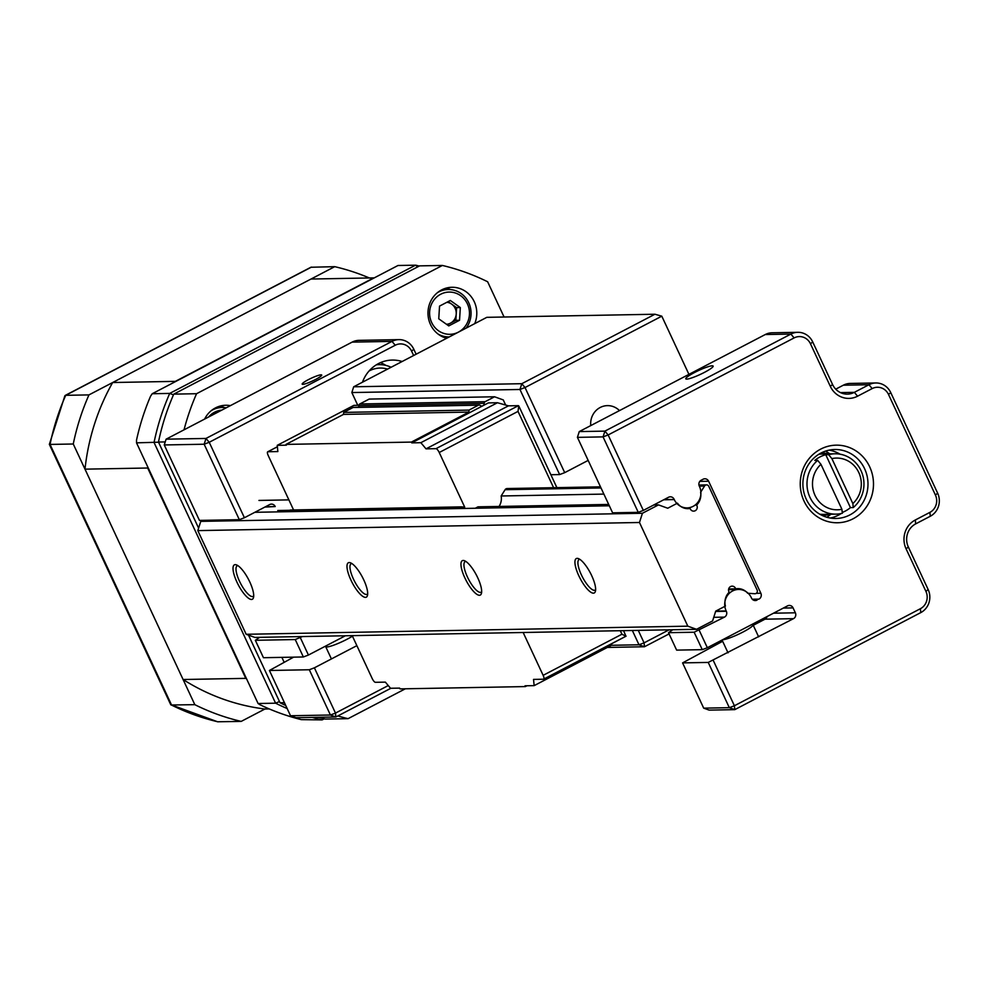 <?xml version="1.0" encoding="UTF-8"?>
<svg xmlns="http://www.w3.org/2000/svg" width="987" height="987" viewBox="0 0 987 987"><rect width="100%" height="100%" fill="white"/><g stroke="black" fill="none" stroke-linecap="round" stroke-linejoin="round"><path stroke-width="1.48" d="M308.376 379.65A10.783 1.518 -25 0 0 302.17 384.14A10.783 1.518 -25 0 0 315.495 379.514A10.783 1.518 -25 0 0 321.7 375.035A10.783 1.518 -25 0 0 308.376 379.65M402.128 361.513A34.496 32.546 88.9 0 0 392.258 360.07A34.496 32.546 88.9 0 0 378.453 363.611A34.496 32.546 88.9 0 0 362.476 382.203M269.426 670.481L290.523 715.748L330.423 715.007L309.313 669.754L269.426 670.481L293.595 657.157M255.337 640.292L263.467 657.712L303.354 656.972L295.236 639.551L255.337 640.292L259.606 637.343M199.448 520.408L239.335 519.68L204.149 444.224L164.261 444.952L199.448 520.408M390.889 688.272L335.876 716.981L295.977 717.709L290.523 715.748M309.313 669.754L314.384 667.817L335.494 713.083L388.249 685.558M413.627 355.505L411.591 351.138A12.93 12.202 88.9 0 0 395.232 345.24L209.219 442.287L244.406 517.743L239.335 519.68M264.849 507.084L275.225 506.553A4.38 4.133 -91.1 0 0 269.685 504.567L244.406 517.743M295.236 639.551L302.343 636.566M300.307 637.627L308.425 655.047L303.354 656.972M345.376 635.764L308.425 655.047M314.384 667.817L356.862 645.658M398.908 339.627L359.009 340.355A17.248 16.273 88.9 0 0 352.112 342.131L166.1 439.178L205.987 438.45L392.012 341.391A17.248 16.273 -91.1 0 1 398.908 339.627A17.248 16.273 -91.1 0 1 413.812 349.25L416.119 354.21M330.423 715.007L335.876 716.981L335.494 713.083L330.423 715.007M166.1 439.178L164.261 444.952M204.149 444.224L209.219 442.287L205.987 438.45L204.149 444.224M385.929 365.424A34.496 32.546 88.9 0 0 380.476 362.648M230.378 405.645A25.872 24.416 88.9 0 0 225.776 405.262A25.872 24.416 88.9 0 0 215.425 407.915A25.872 24.416 88.9 0 0 204.617 419.08M474.722 323.637A25.872 24.416 88.9 0 0 451.91 287.279A25.872 24.416 88.9 0 0 441.571 289.931A25.872 24.416 88.9 0 0 428.124 315.963A25.872 24.416 88.9 0 0 446.667 338.27M337.813 715.957A232.155 219.102 88.9 0 0 348.09 718.659L325.303 719.079A232.155 219.102 -91.1 0 1 318.295 717.302M285.749 705.483A232.155 219.102 -91.1 0 1 280.049 702.769L248.514 635.134M198.609 528.131L158.463 442.04A232.155 219.102 -91.1 0 1 173.774 394.134L196.561 393.714A232.155 219.102 88.9 0 0 184.026 429.826M504.073 317.012L487.64 281.764A232.155 219.102 88.9 0 0 442.386 265.454L419.598 265.873L173.774 394.134M165.224 441.917L158.463 442.04M280.049 702.769L284.441 702.682M348.09 718.659L405.361 688.79M442.386 265.454L196.561 393.714M281.875 657.367L284.083 662.117M450.59 289.586A25.872 24.416 88.9 0 0 446.223 288.093M224.456 407.569A25.872 24.416 88.9 0 0 220.089 406.089M842.244 512.438A30.178 28.487 88.9 0 0 845.254 511.093A30.178 28.487 88.9 0 0 850.424 507.614L825.761 454.711A30.178 28.487 88.9 0 0 820 456.932A30.178 28.487 88.9 0 0 814.818 460.423L817.668 460.374L820.95 464.322L841.911 509.267L842.343 513.265A30.178 28.487 -91.1 0 1 836.026 514.141A30.178 28.487 -91.1 0 1 808.686 494.179A30.178 28.487 -91.1 0 1 817.668 460.374M825.761 454.711L828.611 454.662A30.178 28.487 -91.1 0 1 834.916 453.786A30.178 28.487 -91.1 0 1 862.256 473.748A30.178 28.487 -91.1 0 1 853.274 507.565L850.424 507.614M820.95 464.322A25.872 24.416 88.9 0 0 815.015 495.351A25.872 24.416 88.9 0 0 841.911 509.267M853.274 507.565L852.854 503.555L831.893 458.61L828.611 454.662M852.854 503.555A25.872 24.416 88.9 0 0 858.789 472.526A25.872 24.416 88.9 0 0 831.893 458.61M704.447 372.37A15.089 2.122 155 0 1 686.039 379.045A15.089 2.122 155 0 1 694.466 372.555A15.089 2.122 155 0 1 713.12 366.424A15.089 2.122 155 0 1 704.447 372.37M853.101 518.78A38.801 36.618 -91.1 0 1 804.035 501.088A38.801 36.618 -91.1 0 1 820.629 449.147A38.801 36.618 -91.1 0 1 869.695 466.826A38.801 36.618 -91.1 0 1 853.101 518.78M821.011 453.033A34.496 32.546 88.9 0 0 803.813 492.094A34.496 32.546 88.9 0 0 836.075 518.471A34.496 32.546 88.9 0 0 849.869 514.93A34.496 32.546 88.9 0 0 867.067 475.882A34.496 32.546 88.9 0 0 834.805 449.504A34.496 32.546 88.9 0 0 821.011 453.033M841.195 513.536A34.496 32.546 -91.1 0 1 838.469 515.14A34.496 32.546 -91.1 0 1 830.363 518.039M756.252 593.335L760.854 593.249L708.617 481.237A4.38 4.133 -91.1 0 0 703.077 479.238L701.165 480.237A4.38 4.133 -91.1 0 0 699.302 486.097L699.45 486.431A14.891 14.052 -91.1 0 1 693.084 506.368A14.891 14.052 -91.1 0 1 687.125 507.898A14.891 14.052 -91.1 0 1 674.257 499.582L664.387 499.422M797.804 332.311L772.155 332.779A17.248 16.273 88.9 0 0 765.258 334.544L579.258 431.59L604.908 431.122L790.895 334.075A17.248 16.273 -91.1 0 1 797.804 332.311A17.248 16.273 -91.1 0 1 812.708 341.934L832.547 384.486A17.248 16.273 88.9 0 0 847.451 394.121A17.248 16.273 88.9 0 0 854.36 392.345L868.942 384.733A17.248 16.273 -91.1 0 1 875.839 382.968A17.248 16.273 -91.1 0 1 890.743 392.604L937.65 493.179A17.248 16.273 -91.1 0 1 930.272 516.263L915.689 523.875A17.248 16.273 88.9 0 0 908.311 546.958L928.15 589.523A17.248 16.273 -91.1 0 1 920.785 612.606L734.784 709.641L709.147 710.122L703.694 708.148L729.331 707.679L708.234 662.425L793.486 618.664L764.999 619.182A4.38 4.133 88.9 0 0 767.121 616.542M722.644 641.279L682.585 662.894L708.234 662.425M682.585 662.894L703.694 708.148M672.764 629.755L668.507 632.692L694.145 632.223L724.458 617.122L713.749 617.319M668.507 632.692L676.638 650.125L702.275 649.656L694.145 632.223M713.305 660.5L734.402 705.754L920.402 608.708A12.93 12.202 88.9 0 0 925.929 591.398L906.091 548.846A21.554 20.345 -91.1 0 1 915.307 519.989L929.902 512.376A12.93 12.202 88.9 0 0 935.429 495.055L888.522 394.479A12.93 12.202 88.9 0 0 872.175 388.582L857.58 396.194A21.554 20.345 -91.1 0 1 830.326 386.361L810.487 343.809A12.93 12.202 88.9 0 0 794.128 337.912L608.14 434.959L604.908 431.122L603.057 436.883L577.42 437.364L612.606 512.821L638.256 512.339L603.057 436.883L608.14 434.959L643.327 510.415L638.256 512.339M674.096 499.249A4.38 4.133 -91.1 0 0 668.557 497.251L643.327 510.415M760.854 593.249A4.38 4.133 -91.1 0 1 758.978 599.109L752.279 599.232M753.55 600.17L758.978 599.109M757.066 600.108A4.38 4.133 -91.1 0 1 751.526 598.11L751.378 597.777A14.891 14.052 -91.1 0 0 738.498 589.461A14.891 14.052 -91.1 0 0 726.173 610.928L726.333 611.261A4.38 4.133 -91.1 0 1 724.458 617.122M699.215 630.298L707.346 647.719L702.275 649.656M773.524 613.198L795.362 612.804L793.067 607.881A4.38 4.133 -91.1 0 0 787.527 605.882L707.346 647.719M795.362 612.804A4.38 4.133 -91.1 0 1 793.486 618.664M753.254 625.314L764.999 619.182M829.117 450.134A34.496 32.546 -91.1 0 1 840.023 454.18M843.367 511.994A34.496 32.546 -91.1 0 1 842.281 512.796M579.258 431.59L577.42 437.364M734.402 705.754L729.331 707.679L734.784 709.641L734.402 705.754M875.839 382.968L850.202 383.437A17.248 16.273 88.9 0 0 843.293 385.214L835.73 389.162M752.131 624.364L752.711 624.561A17.248 2.43 155 0 1 753.019 624.808A17.248 2.43 155 0 1 752.797 625.561A17.248 2.43 155 0 1 738.769 634.123A17.248 2.43 155 0 1 722.718 639.712M352.445 636.183A17.248 2.43 155 0 1 335.839 644.363A17.248 2.43 155 0 1 325.685 646.658A17.248 2.43 155 0 1 325.698 646.263L325.809 645.979M446.469 324.279A11.042 10.413 88.9 0 0 450.454 323.168L455.846 320.356L459.547 320.281L460.324 307.574L450.319 300.48L439.536 306.106L438.759 318.813L448.764 325.907L459.547 320.281M458.375 332.15A21.122 19.937 88.9 0 0 467.406 303.873A21.122 19.937 88.9 0 0 440.695 294.237A21.122 19.937 88.9 0 0 431.664 322.515A21.122 19.937 88.9 0 0 458.375 332.15M466.111 328.128A23.713 22.38 88.9 0 0 468.776 302.812A23.713 22.38 88.9 0 0 448.246 289.499A23.713 22.38 88.9 0 0 438.759 291.93A23.713 22.38 88.9 0 0 437.315 292.757M438.068 334.062A23.713 22.38 88.9 0 0 449.122 336.912A23.713 22.38 88.9 0 0 449.27 336.912M447.247 324.834L450.454 323.168A11.042 10.413 88.9 0 0 456.228 313.989L456.623 307.636L460.324 307.574M456.623 307.636L451.614 304.095A11.042 10.413 88.9 0 1 456.228 313.989L455.846 320.356M446.852 302.281A11.042 10.413 88.9 0 1 451.614 304.095L448.123 301.615M221.804 410.123A21.122 19.937 88.9 0 0 214.561 412.221A21.122 19.937 88.9 0 0 208.578 417.02M226.22 407.816A23.713 22.38 88.9 0 0 222.112 407.483A23.713 22.38 88.9 0 0 212.624 409.913A23.713 22.38 88.9 0 0 211.169 410.752M391.086 367.263A30.178 28.487 88.9 0 0 378.934 364.635A30.178 28.487 88.9 0 0 376.368 364.808M387.57 369.101A26.735 25.23 88.9 0 0 370.125 370.458A26.735 25.23 88.9 0 0 369.052 371.013M619.491 410.604A18.111 17.087 88.9 0 0 607.412 405.632A18.111 17.087 88.9 0 0 600.17 407.495A18.111 17.087 88.9 0 0 590.757 425.594M654.924 314.236L486.813 317.333L353.679 386.793L521.802 383.696L654.924 314.236L661.796 316.173L525.022 387.533L564.712 472.65L559.641 474.574L550.869 474.735M559.641 474.574L519.952 389.47L351.841 392.555L357.775 405.299M661.796 316.173L688.938 374.369M564.712 472.65L588.166 460.411M638.268 630.385L644.079 642.858L669.075 629.817M669.075 633.913L644.462 646.756L607.363 647.435M610.953 645.301L639.008 644.782L632.346 630.496M644.079 642.858L639.008 644.782L644.462 646.756L644.079 642.858M519.952 389.47L525.022 387.533L521.802 383.696L519.952 389.47M351.841 392.555L353.679 386.793M595.63 589.658A17.248 5.157 62.4 0 1 595.087 590.115A17.248 5.157 62.4 0 1 594.334 590.3A17.248 5.157 62.4 0 1 581.96 576.075A17.248 5.157 62.4 0 1 579.135 559.53A17.248 5.157 62.4 0 1 579.813 559.345M577.173 558.358A19.407 5.799 62.4 0 1 578.382 558.593A19.407 5.799 62.4 0 1 590.436 573.089A19.407 5.799 62.4 0 1 595.42 591.262A19.407 5.799 62.4 0 1 593.409 593.175A19.407 5.799 62.4 0 1 578.875 575.89A19.407 5.799 62.4 0 1 577.173 558.358M481.656 591.744A17.248 5.157 62.4 0 1 481.113 592.2A17.248 5.157 62.4 0 1 480.348 592.385A17.248 5.157 62.4 0 1 467.986 578.16A17.248 5.157 62.4 0 1 465.161 561.628A17.248 5.157 62.4 0 1 465.839 561.443M463.199 560.456A19.407 5.799 62.4 0 1 464.408 560.69A19.407 5.799 62.4 0 1 476.462 575.187A19.407 5.799 62.4 0 1 481.446 593.36A19.407 5.799 62.4 0 1 479.435 595.272A19.407 5.799 62.4 0 1 464.902 577.987A19.407 5.799 62.4 0 1 463.199 560.456M349.225 562.553A19.407 5.799 62.4 0 1 350.422 562.787A19.407 5.799 62.4 0 1 362.476 577.284A19.407 5.799 62.4 0 1 367.472 595.457A19.407 5.799 62.4 0 1 365.449 597.369A19.407 5.799 62.4 0 1 350.928 580.085A19.407 5.799 62.4 0 1 349.225 562.553M367.682 593.841A17.248 5.157 62.4 0 1 367.139 594.297A17.248 5.157 62.4 0 1 366.374 594.482A17.248 5.157 62.4 0 1 354.012 580.257A17.248 5.157 62.4 0 1 351.187 563.725A17.248 5.157 62.4 0 1 351.865 563.54M696.538 629.311L687.816 626.165L246.158 634.283L254.88 637.429L696.538 629.311L712.589 620.946L715.723 611.126L725.42 606.067A13.793 13.016 -91.1 0 1 729.171 592.225A3.886 3.664 -91.1 0 1 732.12 586.155A3.886 3.664 -91.1 0 1 735.673 588.832L728.665 588.955M735.673 588.832A13.793 13.016 -91.1 0 1 737.708 588.622A13.793 13.016 -91.1 0 1 747.665 593.236L754.771 593.73A2.591 2.443 88.9 0 0 757.115 590.016L708.777 486.332A2.591 2.443 88.9 0 0 704.558 486.036L700.61 492.316A13.793 13.016 -91.1 0 1 696.612 505.06A3.886 3.664 -91.1 0 1 693.664 511.13A3.886 3.664 -91.1 0 1 690.11 508.453A13.793 13.016 -91.1 0 1 688.062 508.663A13.793 13.016 -91.1 0 1 677.427 503.173L667.743 508.231L658.477 504.888L653.752 504.974M235.239 564.65A19.407 5.799 62.4 0 1 236.448 564.885A19.407 5.799 62.4 0 1 248.502 579.369A19.407 5.799 62.4 0 1 253.499 597.554A19.407 5.799 62.4 0 1 251.475 599.467A19.407 5.799 62.4 0 1 236.954 582.17A19.407 5.799 62.4 0 1 235.239 564.65M253.696 595.938A17.248 5.157 62.4 0 1 253.165 596.395A17.248 5.157 62.4 0 1 252.401 596.58A17.248 5.157 62.4 0 1 240.038 582.355A17.248 5.157 62.4 0 1 237.213 565.822A17.248 5.157 62.4 0 1 237.892 565.637M609.324 505.788L254.843 512.302M687.816 626.165L639.477 522.493L642.426 513.265L200.768 521.383L202.742 520.346M642.426 513.265L658.477 504.888M639.477 522.493L197.819 530.611L200.768 521.383M246.158 634.283L197.819 530.611M690.11 508.453L686.027 508.527M608.695 504.431L477.979 506.837L475.265 508.256M289.808 510.291L277.754 510.513M696.612 505.06L695.095 505.085M603.871 494.092L501.149 495.98A13.793 13.016 -91.1 0 1 499.04 506.454M288.895 499.878L258.952 500.434M600.491 486.838L507.084 488.553A2.591 2.443 88.9 0 0 505.097 489.7L501.149 495.98M352.199 635.64L372.173 678.476A4.306 1.295 -117.6 0 0 375.393 682.313L385.374 682.128L390.531 688.272L399.649 688.112L400.019 688.889L525.392 686.582L525.022 685.805L534.152 685.632L533.535 679.401L543.516 679.216A4.306 1.295 -117.6 0 0 543.701 679.179A4.306 1.295 -117.6 0 0 543.134 675.33L621.921 634.222L625.943 636.22L543.849 679.044M294.212 511.587L288.167 511.155L290.351 510.02L461.311 506.874L459.128 508.009L465.173 508.441M358.861 405.287L353.852 405.373L277.248 445.334L277.853 451.565L267.884 451.75A4.306 1.295 -117.6 0 0 267.699 451.799A4.306 1.295 -117.6 0 0 268.267 455.649L293.583 509.958M523.159 632.507L543.134 675.33M553.596 487.701L518.015 411.394L439.227 452.502L464.692 507.108L461.311 506.874M439.227 452.502A4.306 1.295 -117.6 0 0 435.995 448.666L518.434 405.657L508.453 405.842L497.46 402.733L488.343 402.906L411.739 442.867L411.382 442.09L286.008 444.397L343.525 414.392L343.649 412.406L353.062 407.483A1.727 1.629 -91.1 0 1 353.753 407.31L479.127 405.003A1.727 1.629 -91.1 0 1 480.213 405.41A2.591 2.443 88.9 0 0 484.222 403.313A1.727 1.629 -91.1 0 1 485.123 401.697L494.549 396.774L503.271 399.92L505.665 405.052M411.739 442.867L420.857 442.694L426.026 448.851L435.995 448.666M277.248 445.334L286.366 445.174L286.008 444.397M411.382 442.09L468.899 412.085L469.022 410.098L478.436 405.176A1.727 1.629 -91.1 0 1 479.127 405.003M526.935 685.768L525.392 686.582M468.899 412.085L343.525 414.392M494.549 396.774L369.175 399.081L359.749 403.991A1.727 1.629 -91.1 0 0 358.849 405.62A2.591 2.443 88.9 0 1 358.417 407.224M469.022 410.098L343.649 412.406M420.857 442.694L497.46 402.733M611.915 643.586L610.743 645.671L534.152 685.632M426.026 448.851L508.453 405.842M623.574 630.656L625.943 636.22M518.015 411.394L518.78 405.916L556.89 487.64M288.167 511.155L459.128 508.009M369.348 277.964A232.809 219.731 88.9 0 0 334.729 266.663L88.953 394.899A232.809 219.731 88.9 0 0 73.26 444.002L194.821 704.669A232.809 219.731 88.9 0 0 241.198 721.398L217.621 721.781L170.726 704.669L49.35 444.372L64.871 395.787L65.722 395.318A232.809 219.731 88.9 0 0 50.041 444.421L49.35 444.372M194.821 704.669L171.047 705.002M241.198 721.398L264.923 709.024A216.424 204.26 -91.1 0 1 183.088 679.512L84.993 469.158A216.424 204.26 -91.1 0 1 112.666 382.524L311.004 279.037L373.691 277.89A216.424 204.26 -91.1 0 1 374.135 277.939M334.729 266.663L310.893 267.255L65.191 395.442M88.953 394.899L65.722 395.318L311.497 267.095M73.26 444.002L50.041 444.421L171.602 705.1A232.809 219.731 88.9 0 0 217.979 721.818M158.537 442.201L136.527 442.842L136.514 440.165A232.809 219.731 -91.1 0 1 150.555 396.231L152.208 393.739L169.727 393.406L415.502 265.182L397.983 265.503L152.208 393.739M324.316 718.844L321.984 719.905L301.356 719.634A232.809 219.731 -91.1 0 1 259.852 704.669L258.076 703.509L275.595 703.188L279.469 701.523M136.527 442.842L258.076 703.509M417.76 266.823L415.502 265.182M173.453 394.862L169.727 393.406A232.809 219.731 -91.1 0 0 154.046 442.509L275.595 703.188A232.809 219.731 -91.1 0 0 287.168 708.53M322.589 719.745L323.6 718.672M175.131 381.772A216.424 204.26 -91.1 0 1 175.353 381.364L373.691 277.89M246.59 678.871A216.424 204.26 -91.1 0 1 245.775 678.365L147.68 468.011A216.424 204.26 -91.1 0 1 147.791 467.011M264.923 709.024L269.254 708.937M183.088 679.512L245.775 678.365M84.993 469.158L147.68 468.011M112.666 382.524L175.353 381.364M825.712 451.047L829.882 453.884M830.992 514.227L826.896 517.25M275.225 506.553L265.515 506.738M352.112 342.131L392.012 341.391L395.232 345.24M413.812 349.25L411.591 351.138M663.72 499.78L674.257 499.582M794.128 337.912L790.895 334.075L765.258 334.544M708.617 481.237L699.795 481.397M715.748 611.113L726.173 610.928M715.624 611.459L726.333 611.261M793.067 607.881L783.37 608.066M920.785 612.606L920.402 608.708M872.175 388.582L868.942 384.733L843.293 385.214M857.58 396.194L854.36 392.345L840.492 392.604M812.708 341.934L810.487 343.809M832.547 384.486L830.326 386.361M890.743 392.604L888.522 394.479M937.65 493.179L935.429 495.055M930.272 516.263L929.902 512.376M915.689 523.875L915.307 519.989M908.311 546.958L906.091 548.846M928.15 589.523L925.929 591.398M704.558 486.036L699.314 486.135M601.009 487.948L505.097 489.7M485.123 401.697L359.749 403.991M484.222 403.313L358.849 405.62M478.436 405.176L353.062 407.483M621.921 634.222L620.28 630.718M277.396 446.79L267.884 451.75M321.984 719.905A232.809 219.731 -91.1 0 1 312.299 717.413M830.523 453.872L821.579 452.749M818.926 454.23A30.178 28.487 -91.1 0 1 821.665 454.032L818.914 454.23M822.652 515.67L831.634 514.215M822.776 514.387A30.178 28.487 -91.1 0 1 819.95 514.289L822.776 514.387M834.916 453.786L819.161 454.082M836.026 514.141L820.209 514.424M683.732 507.96L687.125 507.898M728.542 589.646L738.498 589.461M753.019 624.808L758.633 636.849M722.065 640.045L728.024 652.814M325.685 646.658L331.422 658.934M442.201 289.61L448.246 289.499M443.064 337.023L449.122 336.912M216.067 407.594L222.112 407.483M376.578 364.672L378.934 364.635M706.544 484.888L698.956 485.036M626.091 636.183L543.701 679.179M277.384 446.741L267.699 451.799M415.86 265.219L419.265 266.046"/></g></svg>
